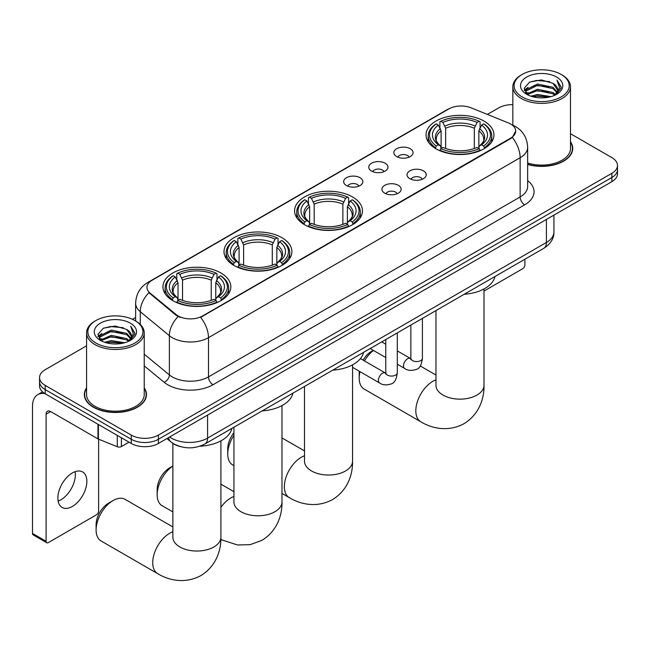 <?xml version="1.0" encoding="UTF-8"?>
<svg xmlns="http://www.w3.org/2000/svg" width="650" height="650" viewBox="0 0 650 650"><rect width="100%" height="100%" fill="white"/><g stroke="black" fill="none" stroke-linecap="round" stroke-linejoin="round"><path stroke-width="0.97" d="M352.536 196.966A33.954 19.606 0 0 0 315.534 192.717A33.954 19.606 0 0 0 294.572 210.828A33.954 19.606 0 0 0 304.517 224.689A33.954 19.606 0 0 0 341.518 228.938A33.954 19.606 0 0 0 362.481 210.828A33.954 19.606 0 0 0 352.536 196.966M281.962 237.713A33.954 19.606 0 0 0 244.961 233.464A33.954 19.606 0 0 0 223.998 251.574A33.954 19.606 0 0 0 233.943 265.436A33.954 19.606 0 0 0 270.944 269.685A33.954 19.606 0 0 0 291.907 251.574A33.954 19.606 0 0 0 281.962 237.713M220.894 272.967A33.954 19.606 0 0 0 183.893 268.718A33.954 19.606 0 0 0 162.939 286.829A33.954 19.606 0 0 0 172.884 300.69A33.954 19.606 0 0 0 209.885 304.939A33.954 19.606 0 0 0 230.839 286.829A33.954 19.606 0 0 0 220.894 272.967M483.99 121.071A33.954 19.606 0 0 0 446.989 116.821A33.954 19.606 0 0 0 426.034 134.932A33.954 19.606 0 0 0 435.979 148.793A33.954 19.606 0 0 0 472.981 153.043A33.954 19.606 0 0 0 493.935 134.932A33.954 19.606 0 0 0 483.99 121.071M396.654 156.585A9.612 5.549 180 0 1 394.753 155.017A9.612 5.549 180 0 1 397.93 148.119A9.612 5.549 180 0 1 410.248 148.736A9.612 5.549 180 0 1 412.157 155.017A9.612 5.549 180 0 1 396.654 156.585M409.077 157.162A5.769 3.331 0 0 0 407.526 155.537A5.769 3.331 0 0 0 401.846 154.692A5.769 3.331 0 0 0 397.824 157.162M371.564 171.072A9.612 5.549 180 0 1 369.655 169.504A9.612 5.549 180 0 1 372.84 162.606A9.612 5.549 180 0 1 385.149 163.223A9.612 5.549 180 0 1 387.059 169.504A9.612 5.549 180 0 1 371.564 171.072M383.979 171.649A5.769 3.331 0 0 0 382.436 170.024A5.769 3.331 0 0 0 376.756 169.187A5.769 3.331 0 0 0 372.734 171.649M346.466 185.559A9.612 5.549 180 0 1 344.557 183.991A9.612 5.549 180 0 1 347.742 177.101A9.612 5.549 180 0 1 360.051 177.718A9.612 5.549 180 0 1 361.961 183.991A9.612 5.549 180 0 1 346.466 185.559M358.881 186.136A5.769 3.331 0 0 0 357.338 184.519A5.769 3.331 0 0 0 351.658 183.674A5.769 3.331 0 0 0 347.636 186.136M409.841 178.685A9.612 5.549 180 0 1 407.932 177.117A9.612 5.549 180 0 1 411.117 170.219A9.612 5.549 180 0 1 423.426 170.836A9.612 5.549 180 0 1 425.336 177.117A9.612 5.549 180 0 1 409.841 178.685M422.256 179.262A5.769 3.331 0 0 0 420.712 177.637A5.769 3.331 0 0 0 415.033 176.792A5.769 3.331 0 0 0 411.011 179.262M384.743 193.172A9.612 5.549 180 0 1 382.834 191.604A9.612 5.549 180 0 1 386.019 184.706A9.612 5.549 180 0 1 398.336 185.323A9.612 5.549 180 0 1 400.238 191.604A9.612 5.549 180 0 1 384.743 193.172M397.166 193.749A5.769 3.331 0 0 0 395.614 192.124A5.769 3.331 0 0 0 389.935 191.279A5.769 3.331 0 0 0 385.913 193.749M508.316 122.883A17.298 9.986 180 0 1 510.632 123.996A17.298 9.986 180 0 1 515.694 131.056A17.298 9.986 180 0 1 510.632 138.117L202.597 315.957A17.298 9.986 180 0 1 176.199 314.624L150.077 293.093A17.298 9.986 180 0 1 146.949 287.365A17.298 9.986 180 0 1 152.019 280.304L448.866 108.916A17.298 9.986 180 0 1 471.014 107.803L508.316 122.883M180.066 446.526A19.216 11.099 180 0 1 172.307 442.894M86.572 387.863A31.07 17.94 0 0 0 84.329 394.55A31.07 17.94 0 0 0 93.429 407.233A31.07 17.94 0 0 0 127.286 411.125A31.07 17.94 0 0 0 146.469 394.55A31.07 17.94 0 0 0 144.227 387.863M84.646 396.167A31.07 17.94 0 0 0 84.541 396.646M515.694 131.056L512.306 137.418L510.632 138.637L200.647 317.354A22.425 12.943 60 0 1 208.488 337.667A25.626 14.796 180 0 1 172.25 337.667A25.626 14.796 180 0 1 169.374 335.692L140.27 311.699A25.626 14.796 180 0 1 135.639 303.209L135.639 320.978M86.572 345.816L45.183 369.704A19.216 11.099 0 0 0 39.553 377.553L39.553 385.921A19.216 11.099 0 0 0 45.183 393.77L131.251 443.454L131.251 439.27A19.216 11.099 0 0 0 158.429 439.27L611.869 177.482A19.216 11.099 0 0 0 617.5 169.634A19.216 11.099 0 0 1 611.869 177.482L158.429 439.27A19.216 11.099 0 0 1 131.251 439.27L45.183 389.586L131.251 439.27L131.251 435.086A19.216 11.099 0 0 0 158.429 435.086L611.869 173.298A19.216 11.099 0 0 0 617.5 165.449A19.216 11.099 0 0 0 611.869 157.609L570.489 133.713M39.553 381.737A19.216 11.099 0 0 0 45.183 389.586A19.216 11.099 0 0 1 39.553 381.737M180.082 317.354L176.199 315.388L148.915 292.671A22.425 14.999 129.5 0 0 140.27 311.699L140.27 324.415M527.646 164.458A31.07 17.94 0 0 0 572.731 148.452A31.07 17.94 0 0 0 570.489 141.757M512.834 104.666A19.216 11.099 0 0 0 498.623 107.916L487.37 114.408M135.639 317.484L132.478 319.304M39.553 377.553A19.216 11.099 0 0 0 45.183 385.401L131.251 435.086M146.258 396.646A31.07 17.94 0 0 0 146.144 396.167M572.52 150.54A31.07 17.94 0 0 0 572.406 150.069M131.251 443.454A19.216 11.099 0 0 0 158.429 443.454L611.869 181.667A19.216 11.099 0 0 0 617.5 173.818L617.5 165.449M484.006 291.054L522.633 268.759A3.201 1.852 120 0 0 524.899 264.834L524.899 259.228M522.178 96.931A27.544 15.901 0 0 0 561.137 96.931A27.544 15.901 0 0 0 561.137 74.441L562.039 74.961A28.827 16.64 0 0 1 570.489 86.726A28.827 16.64 0 0 1 552.687 102.107A28.827 16.64 0 0 1 521.276 98.499A28.827 16.64 0 0 1 512.834 86.726A28.827 16.64 0 0 1 521.276 74.961L522.178 74.441A27.544 15.901 0 0 0 522.178 96.931M527.646 162.996A28.827 16.64 0 0 0 570.489 148.452L570.489 86.726M527.646 164.255A30.753 17.753 0 0 0 572.406 148.452A30.753 17.753 0 0 0 570.489 142.277M530.863 96.176L537.509 94.478L550.989 96.639M532.773 96.761L537.509 95.786L549.023 97.126L536.616 96.135L532.903 96.793M526.727 94.047L537.509 89.245L552.979 92.511L555.474 94.575M527.386 94.583L537.509 90.553L552.979 93.819L554.783 95.192M525.834 93.153L526.191 89.684L537.509 84.013L552.979 87.279L557.221 92.081M525.688 92.519L526.191 90.984L537.509 85.321L552.979 88.587L556.912 92.706M554.621 95.322A16.014 9.246 0 0 0 557.676 89.895A16.014 9.246 0 0 0 552.979 83.354L557.668 90.212M556.603 77.049A21.141 12.204 0 0 0 526.752 77.025A21.141 12.204 0 0 0 526.614 94.258A21.141 12.204 0 0 0 526.711 94.315A21.141 12.204 0 0 0 556.701 94.258A21.141 12.204 0 0 0 556.603 77.049M552.979 83.354L541.474 79.926L529.653 82.095L524.168 88.294L527.8 94.892M555.929 94.689L561.039 88.205L561.137 87.043L556.985 80.096L559.601 87.88L554.783 95.249M562.039 74.961L561.137 74.441A27.544 15.901 0 0 0 522.178 74.441M556.985 80.096L561.137 87.311M529.376 82.233L536.616 80.446L549.591 81.608M524.379 90.651L526.744 88.798M531.944 86.58L536.616 85.678L549.128 86.702M531.944 91.812L536.616 90.911L549.128 91.934M524.241 90.139L528.117 87.376M526.305 93.649L528.117 92.609M360.002 371.654A24.026 13.869 120 0 0 359.198 378.081L359.198 372.848A17.615 10.172 -60 0 1 359.271 371.231M363.106 360.124A17.615 10.172 -60 0 1 371.654 351.268L373.271 350.334L371.654 351.268M373.482 350.464A24.026 13.869 120 0 0 364.431 360.896M359.198 378.081A24.026 13.869 120 0 0 364.171 389.074L420.794 421.769A24.026 13.869 -60 0 1 417.113 402.512A24.026 13.869 -60 0 1 432.802 381.347A24.026 13.869 -60 0 1 435.963 379.868M435.362 148.428L436.28 145.998A30.493 17.607 0 0 1 436.28 123.858L438.376 125.068A27.544 15.901 0 0 0 438.376 144.787L440.44 145.966L441.114 148.444M441.114 147.428L441.114 130.869L438.376 125.068M439.896 127.692L439.896 121.761L440.806 121.241A30.493 17.607 0 0 1 479.164 121.241L477.067 122.452A27.544 15.901 0 0 0 442.902 122.452L445.64 128.253L445.64 148.509M474.329 148.509L474.329 128.253L477.067 122.452M464.222 294.263A35.238 20.345 0 0 0 494.967 276.51M439.896 150.191A31.777 18.346 0 0 0 480.074 150.191L479.164 148.614A30.493 17.607 0 0 1 440.806 148.614L439.896 150.735M480.074 150.735L480.074 150.191M436.28 123.858L435.362 124.378A31.777 18.346 0 0 0 428.212 135.972A31.777 18.346 0 0 0 435.362 147.574M479.164 121.241L480.074 121.761L480.074 127.692M440.806 148.614L442.902 147.404A27.544 15.901 0 0 0 477.067 147.404L479.164 148.614M438.376 144.787L436.28 145.998M442.902 122.452L440.806 121.241M440.44 128.635A24.643 14.227 0 0 0 440.44 145.966L440.562 146.047C437.06 142.659 435.63 140.359 436.28 139.149A23.701 13.682 0 0 1 441.114 130.869M484.599 147.574A31.777 18.346 0 0 0 491.757 135.972A31.777 18.346 0 0 0 484.599 124.378L483.689 123.858A30.493 17.607 0 0 1 483.689 145.998L484.599 148.428M483.689 145.998L481.593 144.787A27.544 15.901 0 0 0 481.593 125.068L483.689 123.858M481.593 125.068L478.855 130.869L478.855 147.428L479.521 145.966L481.593 144.787M478.855 130.869A23.701 13.682 0 0 1 483.689 139.149C484.331 140.368 482.909 142.667 479.407 146.047L479.521 145.966A24.643 14.227 0 0 0 479.521 128.635M478.855 148.444L478.855 147.428M233.927 435.256A24.026 13.869 120 0 0 227.736 453.976L227.736 448.744A17.615 10.172 -60 0 1 233.927 432.738M227.736 453.976A24.026 13.869 120 0 0 232.716 464.969L233.927 465.676M303.908 224.323L304.817 221.894A30.493 17.607 0 0 1 304.817 199.753L306.914 200.964A27.544 15.901 0 0 0 306.914 220.691L308.986 221.861L309.652 224.339M309.652 223.324L309.652 206.765L306.914 200.964M308.441 203.588L308.441 197.657L309.351 197.137A30.493 17.607 0 0 1 347.701 197.137L345.605 198.347A27.544 15.901 0 0 0 311.447 198.347L314.186 204.149L314.186 224.404M342.867 224.404L342.867 204.149L345.605 198.347M332.759 370.159A35.238 20.345 0 0 0 363.504 352.406M308.441 226.086A31.777 18.346 0 0 0 348.619 226.086L347.701 224.51A30.493 17.607 0 0 1 309.351 224.51L308.441 226.631M348.619 226.631L348.619 226.086M304.817 199.753L303.908 200.273A31.777 18.346 0 0 0 296.749 211.868A31.777 18.346 0 0 0 303.908 223.47M347.701 197.137L348.619 197.657L348.619 203.588M309.351 224.51L311.447 223.299A27.544 15.901 0 0 0 345.605 223.299L347.701 224.51M306.914 220.691L304.817 221.894M311.447 198.347L309.351 197.137M308.986 204.531A24.643 14.227 0 0 0 308.986 221.861L309.099 221.943C305.606 218.554 304.176 216.255 304.826 215.044A23.701 13.682 0 0 1 309.652 206.765M353.145 223.47A31.777 18.346 0 0 0 360.303 211.868A31.777 18.346 0 0 0 353.145 200.273L352.235 199.753A30.493 17.607 0 0 1 352.235 221.894L353.145 224.323M352.235 221.894L350.139 220.691A27.544 15.901 0 0 0 350.139 200.964L352.235 199.753M350.139 200.964L347.401 206.765L347.401 223.324L348.067 221.861L350.139 220.691M347.401 206.765A23.701 13.682 0 0 1 352.227 215.044C352.877 216.263 351.447 218.562 347.953 221.943L348.067 221.861A24.643 14.227 0 0 0 348.067 204.531M347.401 224.339L347.401 223.324M172.868 466.099A24.026 13.869 120 0 0 157.162 494.723L157.162 489.491A17.615 10.172 -60 0 1 169.618 467.911L172.868 466.042L169.618 467.911M157.162 494.723A24.026 13.869 120 0 0 162.134 505.716L172.868 511.907M233.334 265.07L234.244 262.641A30.493 17.607 0 0 1 234.244 240.5L236.34 241.711A27.544 15.901 0 0 0 236.34 261.43L238.412 262.608L239.078 265.086M239.078 264.071L239.078 247.512L236.34 241.711M237.859 244.335L237.859 238.404L238.778 237.884A30.493 17.607 0 0 1 277.127 237.884L275.031 239.094A27.544 15.901 0 0 0 240.874 239.094L243.612 244.896L243.612 265.151M272.293 265.151L272.293 244.896L275.031 239.094M262.186 410.906A35.238 20.345 0 0 0 292.931 393.152M237.859 266.833A31.777 18.346 0 0 0 278.037 266.833L277.127 265.257A30.493 17.607 0 0 1 238.778 265.257L237.859 267.377M278.037 267.377L278.037 266.833M234.244 240.5L233.334 241.02A31.777 18.346 0 0 0 226.176 252.614A31.777 18.346 0 0 0 233.334 264.217M277.127 237.884L278.037 238.404L278.037 244.335M238.778 265.257L240.874 264.046A27.544 15.901 0 0 0 275.031 264.046L277.127 265.257M236.34 261.43L234.244 262.641M240.874 239.094L238.778 237.884M238.412 245.278A24.643 14.227 0 0 0 238.412 262.608L238.526 262.689C235.024 259.301 233.602 257.002 234.252 255.791A23.701 13.682 0 0 1 239.078 247.512M282.571 264.217A31.777 18.346 0 0 0 289.729 252.614A31.777 18.346 0 0 0 282.571 241.02L281.661 240.5A30.493 17.607 0 0 1 281.661 262.641L282.571 265.07M281.661 262.641L279.565 261.43A27.544 15.901 0 0 0 279.565 241.711L281.661 240.5M279.565 241.711L276.827 247.512L276.827 264.071L277.493 262.608L279.565 261.43M276.827 247.512A23.701 13.682 0 0 1 281.653 255.791C282.303 257.01 280.873 259.309 277.379 262.689L277.493 262.608A24.643 14.227 0 0 0 277.493 245.278M276.827 265.086L276.827 264.071M96.103 529.977L96.103 524.745A17.615 10.172 -60 0 1 108.558 503.165L113.084 500.549A24.026 13.869 120 0 0 96.103 529.977A24.026 13.869 120 0 0 101.075 540.971L157.698 573.666A24.026 13.869 -60 0 1 154.018 554.409A24.026 13.869 -60 0 1 169.707 533.244A24.026 13.869 -60 0 1 172.868 531.765M172.274 300.324L173.184 297.895A30.493 17.607 0 0 1 173.184 275.754L175.281 276.965A27.544 15.901 0 0 0 175.281 296.684L177.344 297.863L178.019 300.341M178.019 299.325L178.019 282.766L175.281 276.965M176.8 279.589L176.8 273.658L177.71 273.138A30.493 17.607 0 0 1 216.068 273.138L213.972 274.349A27.544 15.901 0 0 0 179.806 274.349L182.544 280.15L182.544 300.406M211.234 300.406L211.234 280.15L213.972 274.349M199.802 446.233A35.238 20.345 0 0 0 231.871 428.407M176.8 302.088A31.777 18.346 0 0 0 216.978 302.088L216.068 300.511A30.493 17.607 0 0 1 177.71 300.511L176.8 302.632M216.978 302.632L216.978 302.088M173.184 275.754L172.274 276.274A31.777 18.346 0 0 0 165.116 287.869A31.777 18.346 0 0 0 172.274 299.471M216.068 273.138L216.978 273.658L216.978 279.589M177.71 300.511L179.806 299.301A27.544 15.901 0 0 0 213.972 299.301L216.068 300.511M175.281 296.684L173.184 297.895M179.806 274.349L177.71 273.138M177.344 280.532A24.643 14.227 0 0 0 177.344 297.863L177.466 297.944C173.964 294.556 172.534 292.256 173.184 291.046A23.701 13.682 0 0 1 178.019 282.766M221.512 299.471A31.777 18.346 0 0 0 228.662 287.869A31.777 18.346 0 0 0 221.512 276.274L220.594 275.754A30.493 17.607 0 0 1 220.594 297.895L221.512 300.324M220.594 297.895L218.498 296.684A27.544 15.901 0 0 0 218.498 276.965L220.594 275.754M218.498 276.965L215.759 282.766L215.759 299.325L216.434 297.863L218.498 296.684M215.759 282.766A23.701 13.682 0 0 1 220.594 291.046C221.236 292.264 219.814 294.564 216.312 297.944L216.434 297.863A24.643 14.227 0 0 0 216.434 280.532M215.759 300.341L215.759 299.325M172.868 526.939L125.101 499.363A24.026 13.869 120 0 0 113.084 500.549L108.558 503.165M75.099 471.681A20.499 11.838 -60 0 1 60.864 499.801A20.499 11.838 -60 0 1 58.126 501.077M72.361 506.439A20.499 11.838 120 0 0 85.751 488.369A20.499 11.838 120 0 0 82.615 471.941A20.499 11.838 120 0 0 72.361 472.956A20.499 11.838 120 0 0 58.971 491.026A20.499 11.838 120 0 0 62.116 507.447A20.499 11.838 120 0 0 72.361 506.439M121.396 437.767L121.396 446.534L128.984 442.146M44.964 393.64A25.626 14.796 -120 0 0 37.806 394.591A25.626 14.796 -120 0 0 32.5 406.323L32.5 533.423L46.093 541.271L46.093 414.164A6.402 3.697 60 0 1 47.417 411.231A6.402 3.697 60 0 1 50.619 411.548L97.987 438.896L97.987 424.255M46.093 541.271A3.201 1.852 120 0 0 46.751 542.742L33.166 534.893A3.201 1.852 -60 0 1 32.5 533.423M46.751 542.742A3.201 1.852 120 0 0 48.352 542.579L96.371 514.857A3.201 1.852 120 0 0 98.638 510.933L98.638 439.197M121.396 446.534A3.201 1.852 180 0 1 117.293 446.737L98.41 439.108A3.201 1.852 180 0 1 97.987 438.896M95.916 343.029A27.544 15.901 0 0 0 134.875 343.029A27.544 15.901 0 0 0 134.875 320.539L135.785 321.059A28.827 16.64 0 0 1 144.227 332.832A28.827 16.64 0 0 1 126.425 348.205A28.827 16.64 0 0 1 95.014 344.598A28.827 16.64 0 0 1 86.572 332.832A28.827 16.64 0 0 1 95.014 321.059L95.916 320.539A27.544 15.901 0 0 0 95.916 343.029M86.572 332.832L86.572 394.55A28.827 16.64 0 0 0 95.014 406.323A28.827 16.64 0 0 0 126.425 409.931A28.827 16.64 0 0 0 144.227 394.55L144.227 332.832M86.572 388.375A30.753 17.753 0 0 0 84.646 394.55A30.753 17.753 0 0 0 93.657 407.103A30.753 17.753 0 0 0 127.164 410.954A30.753 17.753 0 0 0 146.144 394.55A30.753 17.753 0 0 0 144.227 388.375M104.601 342.282L111.256 340.576L124.727 342.737M106.511 342.859L111.256 341.884L122.761 343.224M100.482 340.121L111.256 335.343L126.718 338.609L129.212 340.673M101.124 340.689L111.256 336.651L126.718 339.918L128.521 341.291M99.572 339.251L99.929 335.782L111.256 330.111L126.718 333.377L130.959 338.187M99.434 338.618L99.929 337.09L111.256 331.419L126.718 334.685L130.65 338.804M128.359 341.429A16.014 9.246 0 0 0 131.414 335.993A16.014 9.246 0 0 0 126.718 329.452L131.406 336.31M130.341 323.156A21.141 12.204 0 0 0 100.498 323.123A21.141 12.204 0 0 0 100.36 340.356A21.141 12.204 0 0 0 100.449 340.413A21.141 12.204 0 0 0 130.439 340.356A21.141 12.204 0 0 0 130.341 323.156M126.718 329.452L115.213 326.024L103.391 328.193L97.906 334.392L101.546 340.998M129.667 340.787L134.778 334.303L134.875 333.141L130.723 326.202L133.339 333.978L128.521 341.348M135.785 321.059L134.875 320.539A27.544 15.901 0 0 0 95.916 320.539M130.723 326.202L134.875 333.409M103.114 328.331L110.354 326.544L123.329 327.706M98.118 336.749L100.482 334.896M105.682 332.678L110.354 331.776L122.866 332.8M105.682 337.911L110.354 337.009L122.866 338.033M106.641 342.891L110.354 342.233L122.744 343.224M97.979 336.237L101.855 333.474M100.043 339.755L101.855 338.707M150.077 293.093L150.077 293.849M176.199 314.624L176.199 315.388M202.597 315.957L202.597 316.477M510.632 138.117L510.632 138.637M527.646 180.635A32.029 18.492 180 0 1 524.672 204.815L213.013 384.743A6.402 3.697 60 0 1 208.488 376.894L520.138 196.966A25.626 14.796 0 0 0 527.646 186.501L527.646 147.274A25.626 14.796 180 0 1 520.138 157.739A22.425 12.943 -120 0 0 512.306 137.418M213.013 384.743A32.029 18.492 180 0 1 167.716 384.743A32.029 18.492 180 0 1 164.125 382.273L144.227 365.861M178.108 316.574A22.425 14.999 129.5 0 0 169.374 335.692L169.374 374.92A25.626 14.796 0 0 0 172.25 376.894A25.626 14.796 0 0 0 208.488 376.894L208.488 337.667L520.138 157.739L520.138 196.966A6.402 3.697 60 0 0 524.672 204.815M527.646 147.274C527.215 138.06 523.161 131.154 515.499 126.547L512.265 124.971A22.425 10.498 112 0 0 511.956 124.857M150.109 281.613A22.425 12.943 -120 0 0 147.786 282.482C140.124 287.089 136.069 293.995 135.639 303.209M147.786 282.482L446.981 109.744A22.425 12.943 60 0 1 448.679 109.029M158.429 435.086L158.429 443.454M611.869 173.298L611.869 181.667M45.183 385.401L45.183 393.77M144.227 354.185L169.374 374.92A6.402 4.282 -50.5 0 1 164.125 382.273M169.618 436.995A25.626 14.796 0 0 0 171.34 438.1A25.626 14.796 0 0 0 207.577 438.1L546.414 242.474A25.626 14.796 0 0 0 553.922 232.009C554.109 238.371 550.721 243.815 543.758 248.341L204.929 443.958A12.813 7.394 60 0 0 207.577 438.1L207.577 415.082M546.414 219.456L546.414 242.474A12.813 7.394 60 0 1 543.758 248.341M168.577 437.596A12.813 8.572 129.5 0 0 170.812 441.764L166.92 438.555M484.006 288.949L484.006 385.271A24.026 13.869 180 0 1 476.97 395.078A24.026 13.869 180 0 1 442.999 395.078A24.026 13.869 180 0 1 435.963 385.271L436.02 386.206M474.329 128.253A23.701 13.682 0 0 0 445.64 128.253M474.996 126.019A24.643 14.227 0 0 0 444.974 126.019M352.552 364.845L352.552 461.167A24.026 13.869 180 0 1 345.516 470.974A24.026 13.869 180 0 1 311.537 470.974A24.026 13.869 180 0 1 304.501 461.167L304.558 462.101M352.552 461.167C352.877 473.233 348.392 489.889 332.581 499.566C316.29 508.422 299.626 503.977 289.339 497.664A24.026 13.869 -60 0 1 285.651 478.416A24.026 13.869 -60 0 1 301.348 457.243A24.026 13.869 -60 0 1 304.501 455.764M342.867 204.149A23.701 13.682 0 0 0 314.186 204.149M343.541 201.914A24.643 14.227 0 0 0 313.519 201.914M281.978 405.592L281.978 501.914A24.026 13.869 180 0 1 274.942 511.721A24.026 13.869 180 0 1 240.963 511.721A24.026 13.869 180 0 1 233.927 501.914L233.984 502.848M220.911 507.325A24.026 13.869 -60 0 1 230.774 497.989A24.026 13.869 -60 0 1 233.927 496.511M272.293 244.896A23.701 13.682 0 0 0 243.612 244.896M272.959 242.661A24.643 14.227 0 0 0 242.938 242.661M220.911 440.846L220.911 537.168A24.026 13.869 180 0 1 213.874 546.975A24.026 13.869 180 0 1 179.904 546.975A24.026 13.869 180 0 1 172.868 537.168L172.924 538.102M211.234 280.15A23.701 13.682 0 0 0 182.544 280.15M211.9 277.916A24.643 14.227 0 0 0 181.878 277.916M422.402 318.402L422.402 358.256A5.769 3.331 180 0 1 420.444 360.75A5.769 3.331 180 0 1 412.555 360.604A5.769 3.331 180 0 1 410.865 358.256L410.686 359.499L411.198 359.068M422.402 358.256C421.606 364.951 419.534 368.688 416.179 369.468C411.418 370.947 407.591 370.614 404.69 368.477A5.769 3.331 -60 0 1 403.804 363.854A5.769 3.331 -60 0 1 407.574 358.776A5.769 3.331 -60 0 1 407.826 358.637A5.769 3.331 -60 0 1 410.459 358.491L410.849 358.694M397.304 332.898L397.304 372.743A5.769 3.331 180 0 1 395.354 375.237A5.769 3.331 180 0 1 387.465 375.099A5.769 3.331 180 0 1 385.775 372.743L385.588 373.986L386.1 373.563M397.304 372.743C396.516 379.438 394.436 383.175 391.081 383.963C386.319 385.434 382.493 385.101 379.592 382.964A5.769 3.331 -60 0 1 378.714 378.349A5.769 3.331 -60 0 1 382.476 373.262A5.769 3.331 -60 0 1 382.736 373.124A5.769 3.331 -60 0 1 385.361 372.978L385.759 373.189M46.093 414.164L50.619 411.548M98.41 424.499L98.41 439.108M117.293 446.737L117.293 435.402M446.981 109.744L451.092 107.835M204.929 443.958C194.618 449.142 184.308 449.142 173.997 443.958L170.812 441.764M553.922 232.009L553.922 215.126M572.406 151.019L572.406 148.452M525.639 92.926L525.639 91.861M512.834 125.206L512.834 86.726M484.006 385.271C484.331 397.337 479.846 413.993 464.035 423.67C447.744 432.526 431.08 428.082 420.794 421.769M428.212 141.838L428.212 135.972M491.757 141.838L491.757 135.972M435.963 375.042L420.233 365.958M435.963 310.578L435.963 385.271M289.339 497.664L281.978 493.415M296.749 217.734L296.749 211.868M360.303 217.734L360.303 211.868M304.501 450.938L281.978 437.929M304.501 386.474L304.501 461.167M281.978 501.914C282.303 513.979 277.818 530.636 261.999 540.312L250.112 544.684L237.421 544.968L220.862 539.565M226.176 258.481L226.176 252.614M289.729 258.481L289.729 252.614M233.927 491.684L220.911 484.169M233.927 427.221L233.927 501.914M220.911 537.168C221.236 549.226 216.751 565.89 200.939 575.567C184.657 584.423 167.984 579.979 157.698 573.666M165.116 293.735L165.116 287.869M228.662 293.735L228.662 287.869M172.868 443.316L172.868 537.168M404.69 368.477L397.304 364.211M385.775 357.557L370.183 348.554M410.865 325.065L410.865 358.256M410.459 358.491L397.304 350.894M385.775 344.24L381.713 341.892M379.592 382.964L352.552 367.348M385.775 339.552L385.775 372.743M385.361 372.978L360.433 358.589M37.806 394.591L42.534 391.861M146.144 397.118L146.144 394.55M99.385 339.024L99.385 337.959M84.646 397.118L84.646 394.55"/></g></svg>
